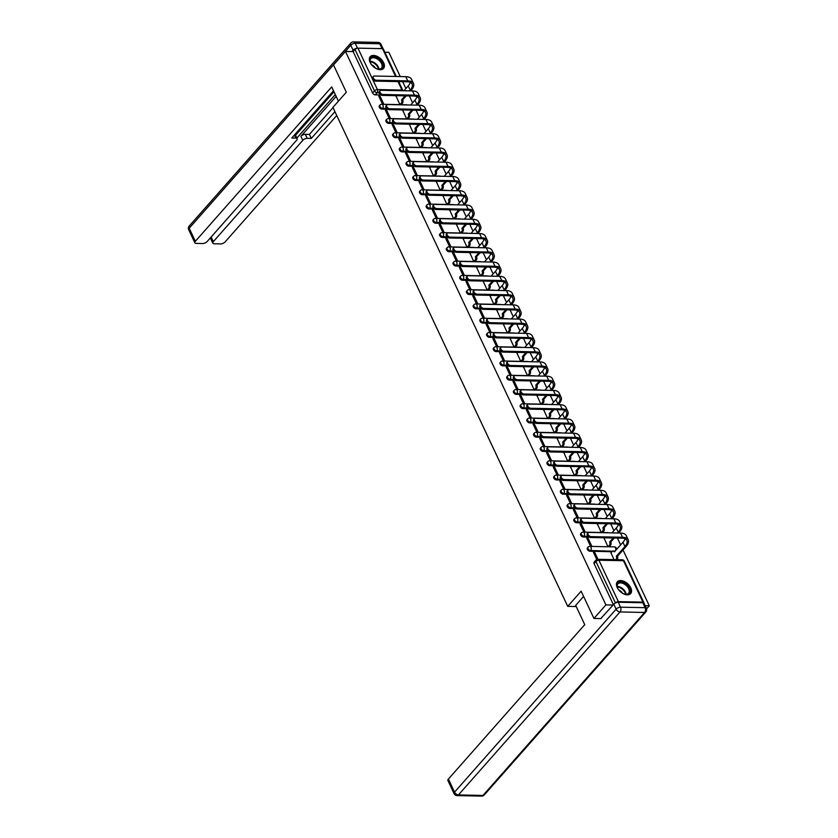 <?xml version="1.0" encoding="UTF-8"?>
<svg xmlns="http://www.w3.org/2000/svg" width="838" height="838" viewBox="0 0 838 838"><rect width="100%" height="100%" fill="white"/><g stroke="black" fill="none" stroke-linecap="round" stroke-linejoin="round"><path stroke-width="1.26" d="M587.407 547.905A2.284 1.383 41.4 0 0 587.386 549.382A2.284 1.383 41.4 0 0 589.983 551.247L590.643 550.503A2.284 1.383 -138.6 0 1 588.046 548.639A2.284 1.383 -138.6 0 1 588.077 547.162L587.407 547.905M580.703 533.649A2.284 1.383 41.4 0 0 580.671 535.126A2.284 1.383 41.4 0 0 583.269 536.99L583.929 536.236A2.284 1.383 -138.6 0 1 581.331 534.372A2.284 1.383 -138.6 0 1 581.363 532.905L580.703 533.649M573.988 519.382A2.284 1.383 41.4 0 0 573.957 520.859A2.284 1.383 41.4 0 0 576.554 522.723L577.214 521.98A2.284 1.383 -138.6 0 1 574.627 520.115A2.284 1.383 -138.6 0 1 574.648 518.638L573.988 519.382M567.274 505.125A2.284 1.383 41.4 0 0 567.253 506.602A2.284 1.383 41.4 0 0 569.85 508.457L570.51 507.713A2.284 1.383 -138.6 0 1 567.913 505.848A2.284 1.383 -138.6 0 1 567.934 504.371L567.274 505.125M560.57 490.859A2.284 1.383 41.4 0 0 560.538 492.335A2.284 1.383 41.4 0 0 563.136 494.2L563.796 493.446A2.284 1.383 -138.6 0 1 561.198 491.592A2.284 1.383 -138.6 0 1 561.23 490.115L560.57 490.859M553.855 476.602A2.284 1.383 41.4 0 0 553.824 478.069A2.284 1.383 41.4 0 0 556.422 479.933L557.081 479.189A2.284 1.383 -138.6 0 1 554.484 477.325A2.284 1.383 -138.6 0 1 554.515 475.848L553.855 476.602M547.141 462.335A2.284 1.383 41.4 0 0 547.12 463.812A2.284 1.383 41.4 0 0 549.718 465.677L550.377 464.922A2.284 1.383 -138.6 0 1 547.78 463.068A2.284 1.383 -138.6 0 1 547.801 461.591L547.141 462.335M540.437 448.079A2.284 1.383 41.4 0 0 540.405 449.545A2.284 1.383 41.4 0 0 543.003 451.41L543.663 450.666A2.284 1.383 -138.6 0 1 541.065 448.801A2.284 1.383 -138.6 0 1 541.097 447.324L540.437 448.079M533.722 433.812A2.284 1.383 41.4 0 0 533.691 435.289A2.284 1.383 41.4 0 0 536.289 437.153L536.949 436.399A2.284 1.383 -138.6 0 1 534.351 434.534A2.284 1.383 -138.6 0 1 534.382 433.068L533.722 433.812M527.008 419.555A2.284 1.383 41.4 0 0 526.987 421.022A2.284 1.383 41.4 0 0 529.574 422.886L530.245 422.143A2.284 1.383 -138.6 0 1 527.647 420.278A2.284 1.383 -138.6 0 1 527.668 418.801L527.008 419.555M520.304 405.288A2.284 1.383 41.4 0 0 520.272 406.765A2.284 1.383 41.4 0 0 522.87 408.63L523.53 407.876A2.284 1.383 -138.6 0 1 520.932 406.011A2.284 1.383 -138.6 0 1 520.964 404.545L520.304 405.288M513.589 391.032A2.284 1.383 41.4 0 0 513.558 392.498A2.284 1.383 41.4 0 0 516.156 394.363L516.816 393.619A2.284 1.383 -138.6 0 1 514.218 391.755A2.284 1.383 -138.6 0 1 514.249 390.278L513.589 391.032M506.875 376.765A2.284 1.383 41.4 0 0 506.854 378.242A2.284 1.383 41.4 0 0 509.441 380.106L510.101 379.352A2.284 1.383 -138.6 0 1 507.514 377.488A2.284 1.383 -138.6 0 1 507.535 376.021L506.875 376.765M500.16 362.508A2.284 1.383 41.4 0 0 500.139 363.975A2.284 1.383 41.4 0 0 502.737 365.839L503.397 365.096A2.284 1.383 -138.6 0 1 500.799 363.231A2.284 1.383 -138.6 0 1 500.831 361.754L500.16 362.508M493.456 348.241A2.284 1.383 41.4 0 0 493.425 349.718A2.284 1.383 41.4 0 0 496.023 351.583L496.683 350.829A2.284 1.383 -138.6 0 1 494.085 348.964A2.284 1.383 -138.6 0 1 494.116 347.498L493.456 348.241M486.742 333.974A2.284 1.383 41.4 0 0 486.721 335.451A2.284 1.383 41.4 0 0 489.308 337.316L489.968 336.572A2.284 1.383 -138.6 0 1 487.381 334.708A2.284 1.383 -138.6 0 1 487.402 333.231L486.742 333.974M480.027 319.718A2.284 1.383 41.4 0 0 480.006 321.195A2.284 1.383 41.4 0 0 482.604 323.059L483.264 322.305A2.284 1.383 -138.6 0 1 480.666 320.441A2.284 1.383 -138.6 0 1 480.687 318.964L480.027 319.718M473.323 305.451A2.284 1.383 41.4 0 0 473.292 306.928A2.284 1.383 41.4 0 0 475.89 308.793L476.55 308.049A2.284 1.383 -138.6 0 1 473.952 306.184A2.284 1.383 -138.6 0 1 473.983 304.707L473.323 305.451M466.609 291.195A2.284 1.383 41.4 0 0 466.577 292.671A2.284 1.383 41.4 0 0 469.175 294.526L469.835 293.782A2.284 1.383 -138.6 0 1 467.248 291.917A2.284 1.383 -138.6 0 1 467.269 290.44L466.609 291.195M459.894 276.928A2.284 1.383 41.4 0 0 459.873 278.405A2.284 1.383 41.4 0 0 462.471 280.269L463.131 279.515A2.284 1.383 -138.6 0 1 460.533 277.661A2.284 1.383 -138.6 0 1 460.554 276.184L459.894 276.928M453.19 262.671A2.284 1.383 41.4 0 0 453.159 264.138A2.284 1.383 41.4 0 0 455.757 266.002L456.417 265.258A2.284 1.383 -138.6 0 1 453.819 263.394A2.284 1.383 -138.6 0 1 453.85 261.917L453.19 262.671M446.476 248.404A2.284 1.383 41.4 0 0 446.445 249.881A2.284 1.383 41.4 0 0 449.042 251.746L449.702 250.991A2.284 1.383 -138.6 0 1 447.104 249.127A2.284 1.383 -138.6 0 1 447.136 247.66L446.476 248.404M439.761 234.148A2.284 1.383 41.4 0 0 439.741 235.614A2.284 1.383 41.4 0 0 442.338 237.479L442.998 236.735A2.284 1.383 -138.6 0 1 440.4 234.87A2.284 1.383 -138.6 0 1 440.421 233.393L439.761 234.148M433.057 219.881A2.284 1.383 41.4 0 0 433.026 221.358A2.284 1.383 41.4 0 0 435.624 223.222L436.284 222.468A2.284 1.383 -138.6 0 1 433.686 220.604A2.284 1.383 -138.6 0 1 433.717 219.137L433.057 219.881M426.343 205.624A2.284 1.383 41.4 0 0 426.312 207.091A2.284 1.383 41.4 0 0 428.909 208.955L429.569 208.212A2.284 1.383 -138.6 0 1 426.971 206.347A2.284 1.383 -138.6 0 1 427.003 204.87L426.343 205.624M419.629 191.357A2.284 1.383 41.4 0 0 419.608 192.834A2.284 1.383 41.4 0 0 422.195 194.699L422.865 193.945A2.284 1.383 -138.6 0 1 420.267 192.08A2.284 1.383 -138.6 0 1 420.288 190.614L419.629 191.357M412.925 177.101A2.284 1.383 41.4 0 0 412.893 178.567A2.284 1.383 41.4 0 0 415.491 180.432L416.151 179.688A2.284 1.383 -138.6 0 1 413.553 177.824A2.284 1.383 -138.6 0 1 413.584 176.347L412.925 177.101M406.21 162.834A2.284 1.383 41.4 0 0 406.179 164.311A2.284 1.383 41.4 0 0 408.776 166.175L409.436 165.421A2.284 1.383 -138.6 0 1 406.839 163.557A2.284 1.383 -138.6 0 1 406.87 162.09L406.21 162.834M399.496 148.567A2.284 1.383 41.4 0 0 399.475 150.044A2.284 1.383 41.4 0 0 402.062 151.908L402.722 151.165A2.284 1.383 -138.6 0 1 400.135 149.3A2.284 1.383 -138.6 0 1 400.155 147.823L399.496 148.567M392.781 134.31A2.284 1.383 41.4 0 0 392.76 135.787A2.284 1.383 41.4 0 0 395.358 137.652L396.018 136.898A2.284 1.383 -138.6 0 1 393.42 135.033A2.284 1.383 -138.6 0 1 393.451 133.567L392.781 134.31M386.077 120.044A2.284 1.383 41.4 0 0 386.046 121.52A2.284 1.383 41.4 0 0 388.643 123.385L389.303 122.641A2.284 1.383 -138.6 0 1 386.706 120.777A2.284 1.383 -138.6 0 1 386.737 119.3L386.077 120.044M379.363 105.787A2.284 1.383 41.4 0 0 379.331 107.264A2.284 1.383 41.4 0 0 381.929 109.118L382.589 108.374A2.284 1.383 -138.6 0 1 380.002 106.51A2.284 1.383 -138.6 0 1 380.023 105.033L379.363 105.787M383.647 62.703A8.893 5.374 41.4 0 0 376.995 56.293A8.893 5.374 41.4 0 0 370.218 56.68A8.893 5.374 41.4 0 0 370.113 62.431A8.893 5.374 41.4 0 0 376.765 68.842A8.893 5.374 41.4 0 0 383.542 68.454A8.893 5.374 41.4 0 0 383.647 62.703M630.763 587.847A8.893 5.374 41.4 0 0 624.111 581.425A8.893 5.374 41.4 0 0 617.334 581.823A8.893 5.374 41.4 0 0 617.229 587.564A8.893 5.374 41.4 0 0 623.881 593.985A8.893 5.374 41.4 0 0 630.658 593.587A8.893 5.374 41.4 0 0 630.763 587.847M646.59 608.838L649.293 605.78L623.032 549.979M620.654 544.92L617.417 538.059M613.94 530.664L610.713 523.792M607.225 516.397L603.999 509.535M600.521 502.14L597.285 495.268M593.807 487.873L590.57 481.012M587.092 473.617L583.866 466.745M580.388 459.35L577.152 452.489M573.674 445.093L570.437 438.222M566.959 430.826L563.733 423.955M560.255 416.57L557.019 409.698M553.541 402.303L550.304 395.431M546.826 388.036L543.6 381.175M540.112 373.779L536.886 366.908M533.408 359.512L530.171 352.651M526.693 345.256L523.467 338.384M519.979 330.989L516.753 324.128M513.275 316.733L510.038 309.861M506.561 302.466L503.324 295.605M499.846 288.209L496.62 281.338M493.142 273.942L489.905 267.081M486.428 259.686L483.191 252.814M479.713 245.419L476.487 238.558M473.009 231.162L469.772 224.291M466.295 216.895L463.058 210.024M459.58 202.639L456.354 195.767M452.866 188.372L449.639 181.5M446.162 174.105L442.925 167.244M439.447 159.849L436.221 152.977M432.733 145.582L429.506 138.72M426.029 131.325L422.792 124.453M419.314 117.058L416.088 110.197M412.6 102.802L409.373 95.93M405.896 88.535L402.659 81.674M400.25 76.551L388.842 52.302L384.851 52.228M593.953 618.444L605.905 604.91L345.455 51.432L333.503 64.966L346.324 92.211L332.927 107.379L567.735 606.366L581.132 591.199L593.953 618.444L601.129 618.591M643.794 603.014A2.284 1.058 154.8 0 0 643.804 602.512A2.284 1.058 154.8 0 0 642.935 602.124L618.381 601.632A2.284 1.058 154.8 0 0 615.448 602.951L595.954 561.533A2.284 1.383 -138.6 0 1 595.986 560.067L594.121 562.172A2.284 1.383 -138.6 0 0 594.1 563.649L595.954 561.533A2.284 1.058 154.8 0 1 598.898 560.213L618.381 601.632M613.081 605.046L605.905 604.91M649.293 605.78L645.176 605.696M380.944 94.977L375.225 94.862L377.079 92.756A2.284 1.383 -138.6 0 1 374.492 90.892L354.998 49.473A2.284 1.058 -25.2 0 1 357.931 48.154L382.495 48.646A2.284 1.058 -25.2 0 1 383.354 49.033L396.269 76.478M354.998 49.473L353.133 51.579L345.455 51.432M402.942 110.721L406.639 118.902M390.592 118.577L386.747 110.396L385.899 111.349M386.747 110.396L385.438 110.375L389.293 118.546M409.656 124.988L413.354 133.158M397.296 132.833L393.451 124.663L392.613 125.616M393.451 124.663L392.153 124.632L395.997 132.813M416.36 139.255L420.068 147.425M404.01 147.1L400.166 138.919L399.328 139.873M400.166 138.919L398.867 138.899L402.711 147.069M423.075 153.511L426.772 161.682M410.725 161.357L406.88 153.186L406.032 154.14M406.88 153.186L405.571 153.155L409.426 161.336M429.789 167.778L433.487 175.949M417.439 175.624L413.584 167.443L412.746 168.396M413.584 167.443L412.286 167.422L416.13 175.592M436.504 182.035L440.201 190.205M424.143 189.88L420.299 181.71L419.461 182.663M420.299 181.71L419 181.678L422.844 189.859M443.208 196.302L446.905 204.472M430.858 204.147L427.013 195.966L426.165 196.92M427.013 195.966L425.704 195.945L429.559 204.116M449.922 210.558L453.62 218.728M437.572 218.404L433.717 210.233L432.879 211.186M433.717 210.233L432.418 210.202L436.263 218.383M456.637 224.825L460.334 232.995M444.276 232.671L440.432 224.49L439.594 225.443M440.432 224.49L439.133 224.469L442.977 232.639M463.341 239.081L467.038 247.252M450.991 246.927L447.146 238.757L446.298 239.71M447.146 238.757L445.847 238.725L449.692 246.906M470.055 253.348L473.753 261.519M457.705 261.194L453.85 253.024L453.012 253.966M453.85 253.024L452.551 252.992L456.396 261.163M476.77 267.605L480.467 275.775M464.409 275.451L460.565 267.28L459.727 268.233M460.565 267.28L459.266 267.259L463.11 275.43M483.474 281.872L487.182 290.042M471.124 289.718L467.279 281.547L466.441 282.49M467.279 281.547L465.98 281.516L469.825 289.686M490.188 296.128L493.886 304.309M477.838 303.974L473.994 295.804L473.145 296.757M473.994 295.804L472.684 295.783L476.539 303.953M496.903 310.395L500.6 318.566M484.542 318.241L480.698 310.07L479.86 311.024M480.698 310.07L479.399 310.039L483.243 318.22M503.607 324.652L507.315 332.833M491.257 332.508L487.412 324.327L486.574 325.28M487.412 324.327L486.113 324.306L489.958 332.476M510.321 338.919L514.019 347.089M497.971 346.764L494.127 338.594L493.278 339.547M494.127 338.594L492.817 338.562L496.672 346.743M517.036 353.186L520.733 361.356M504.686 361.031L500.831 352.85L499.993 353.804M500.831 352.85L499.532 352.829L503.376 361M523.75 367.442L527.448 375.613M511.39 375.288L507.545 367.117L506.707 368.071M507.545 367.117L506.246 367.086L510.091 375.267M530.454 381.709L534.152 389.88M518.104 389.555L514.26 381.374L513.411 382.327M514.26 381.374L512.95 381.353L516.805 389.523M537.168 395.965L540.866 404.136M524.818 403.811L520.964 395.641L520.126 396.594M520.964 395.641L519.665 395.609L523.509 403.79M543.883 410.232L547.581 418.403M531.522 418.078L527.678 409.897L526.84 410.85M527.678 409.897L526.379 409.876L530.224 418.047M550.587 424.489L554.285 432.659M538.237 432.335L534.393 424.164L533.544 425.117M534.393 424.164L533.094 424.133L536.938 432.314M557.301 438.756L560.999 446.926M544.951 446.602L541.097 438.421L540.259 439.374M541.097 438.421L539.798 438.4L543.642 446.57M564.016 453.012L567.714 461.183M551.655 460.858L547.811 452.688L546.973 453.641M547.811 452.688L546.512 452.656L550.356 460.837M570.72 467.279L574.418 475.45M558.37 475.125L554.526 466.955L553.688 467.897M554.526 466.955L553.227 466.923L557.071 475.094M577.434 481.536L581.132 489.706M565.084 489.382L561.24 481.211L560.392 482.164M561.24 481.211L559.931 481.19L563.775 489.361M584.149 495.803L587.847 503.973M571.788 503.648L567.944 495.478L567.106 496.431M567.944 495.478L566.645 495.447L570.489 503.617M590.853 510.059L594.561 518.24M578.503 517.915L574.659 509.734L573.821 510.688M574.659 509.734L573.36 509.714L577.204 517.884M597.567 524.326L601.265 532.497M585.217 532.172L581.373 524.001L580.525 524.955M581.373 524.001L580.064 523.97L583.918 532.151M604.282 538.593L607.979 546.764M591.921 546.439L588.077 538.258L587.239 539.211M588.077 538.258L586.778 538.237L590.622 546.407M610.986 552.85L614.034 559.627M597.976 559.302L594.791 552.525L593.953 553.478M594.791 552.525L593.493 552.493L596.782 559.48M612.012 551.697L589.983 551.247M588.999 537.106L583.269 536.99M582.284 522.839L576.554 522.723M575.57 508.582L569.85 508.457M568.855 494.315L563.136 494.2M562.151 480.048L556.422 479.933M555.437 465.792L549.718 465.677M548.722 451.525L543.003 451.41M542.018 437.268L536.289 437.153M535.304 423.001L529.574 422.886M528.589 408.745L522.87 408.63M521.885 394.478L516.156 394.363M515.171 380.222L509.441 380.106M508.457 365.955L502.737 365.839M501.753 351.698L496.023 351.583M495.038 337.431L489.308 337.316M488.324 323.175L482.604 323.059M481.609 308.908L475.89 308.793M474.905 294.641L469.175 294.526M468.191 280.384L462.471 280.269M461.476 266.117L455.757 266.002M454.772 251.861L449.042 251.746M448.058 237.594L442.338 237.479M441.343 223.337L435.624 223.222M434.639 209.071L428.909 208.955M427.925 194.814L422.195 194.699M421.21 180.547L415.491 180.432M414.506 166.291L408.776 166.175M407.792 152.024L402.062 151.908M401.077 137.767L395.358 137.652M394.363 123.5L388.643 123.385M387.659 109.244L381.929 109.118M576.219 606.534L567.735 606.366M396.227 96.464L399.936 104.635M383.877 104.31L380.033 96.14L379.195 97.093M380.033 96.14L378.734 96.108L382.578 104.279M613.406 604.68L594.1 563.649M353.133 51.579L372.627 92.997A2.284 1.383 41.4 0 0 375.225 94.862M410.651 90.892L411.311 90.148A15.157 7.008 154.8 0 0 413.48 83.465L411.5 79.264A15.157 7.008 154.8 0 0 405.781 76.667L374.366 76.028A2.619 1.582 41.4 0 0 373.392 76.394A2.619 1.582 41.4 0 0 373.758 78.741A2.619 1.582 41.4 0 0 376.346 80.239L375.56 81.118A2.619 1.582 -138.6 0 1 372.973 79.62A2.619 1.582 -138.6 0 1 372.606 77.285L373.392 76.394M400.03 104.635L401.287 103.221A2.284 1.477 -88.8 0 0 401.622 100.026L402.69 99.911L406.262 95.867M375.56 81.118L406.975 81.757A13.68 6.327 -25.2 0 1 412.139 84.093A13.68 6.327 -25.2 0 1 410.18 90.127L409.531 90.871M405.131 95.846L401.559 99.89M410.285 82.396A13.68 6.327 -25.2 0 1 408.2 85.926L403.937 90.755M396.919 95.679L396.133 96.569M402.69 99.911L402.753 100.047A2.284 1.477 91.2 0 1 402.408 103.242L401.287 103.221M401.161 104.656L402.408 103.242M413.48 83.465A15.157 7.008 154.8 0 0 407.75 80.877L376.346 80.239M338.416 101.168L331.701 86.911L195.348 241.302A3.415 1.582 154.8 0 0 194.866 242.811A3.415 1.582 154.8 0 0 196.155 243.397L202.744 243.533A3.415 1.582 154.8 0 0 207.154 241.543L296.652 140.197A3.415 1.582 154.8 0 0 297.144 138.689A3.415 1.582 154.8 0 0 295.845 138.102L294.41 135.044M333.514 90.755L291.771 138.019L295.845 138.102M211.134 237.039L213.313 241.669A3.415 1.582 154.8 0 0 212.821 243.177A3.415 1.582 154.8 0 0 214.119 243.764L220.708 243.9A3.415 1.582 154.8 0 0 225.118 241.91L336.75 115.497M307.221 138.333A3.415 1.582 154.8 0 0 302.811 140.323L300.915 136.301A3.415 1.582 -25.2 0 1 305.325 134.31L307.221 138.333L311.296 138.417L334.938 111.643M213.313 241.669L302.811 140.323M357.271 48.216A3.415 1.582 154.8 0 0 353.102 50.207L351.908 51.558M333.985 91.761L295.542 135.285M300.915 136.301L336.164 96.391M296.861 138.092L335.305 94.558M305.325 134.31L309.4 134.394L333.042 107.62M309.4 134.394L311.296 138.417M294.997 134.373A3.415 1.582 -25.2 0 1 295.248 134.667L297.144 138.689M583.583 596.415L575.675 605.371L584.746 624.656L448.403 779.057L454.552 792.13L616.129 609.163L613.804 604.229L600.762 618.58M642.767 602.742L618.214 602.239L620.539 607.183L645.092 607.676L642.767 602.742A3.415 1.582 -25.2 0 1 644.055 603.329L646.381 608.262A3.415 1.582 154.8 0 0 645.092 607.676A3.415 2.221 -88.8 0 1 644.579 612.463L620.026 611.96L458.449 794.927L483.002 795.43L644.579 612.463A3.415 2.064 41.4 0 0 645.847 611.981A3.415 3.415 0 0 0 646.381 608.262M481.641 796.1A3.415 3.415 0 0 0 484.27 794.948A3.415 2.064 41.4 0 1 483.002 795.43A3.415 2.221 91.2 0 1 481.641 796.1L457.087 795.608A3.415 2.221 -88.8 0 0 458.449 794.927A3.415 2.064 41.4 0 1 454.552 792.13A3.415 1.582 154.8 0 0 454.06 793.638L447.911 780.566A3.415 1.582 -25.2 0 1 448.403 779.057M613.804 604.229A3.415 1.582 -25.2 0 1 618.214 602.239M372.868 66.181A7.689 4.651 -138.6 0 1 370.312 62.452A7.689 4.651 -138.6 0 1 373.497 56.942A7.689 4.651 -138.6 0 1 382.254 63.227A7.689 4.651 -138.6 0 1 379.3 69.282A7.689 4.651 -138.6 0 1 377.812 69.072A7.689 4.651 -138.6 0 1 373.79 66.998M377.603 69.02A7.123 4.305 41.4 0 0 378.786 69.166A7.123 4.305 41.4 0 0 381.437 68.171A7.123 4.305 41.4 0 0 380.442 61.813A7.123 4.305 41.4 0 0 373.413 57.738A7.123 4.305 41.4 0 0 370.763 58.733A7.123 4.305 41.4 0 0 370.396 62.651M375.351 68.056A5.07 3.069 41.4 0 0 371.622 64.767M383.092 68.873A8.83 5.342 41.4 0 0 381.73 61.017A8.83 5.342 41.4 0 0 373.067 56.031A8.83 5.342 41.4 0 0 369.851 57.183M619.984 591.314A7.689 4.651 -138.6 0 1 617.417 587.585A7.689 4.651 -138.6 0 1 620.612 582.075A7.689 4.651 -138.6 0 1 629.369 588.37A7.689 4.651 -138.6 0 1 626.415 594.425A7.689 4.651 -138.6 0 1 624.918 594.215A7.689 4.651 -138.6 0 1 620.906 592.131M624.708 594.152A7.123 4.305 41.4 0 0 625.902 594.299A7.123 4.305 41.4 0 0 628.552 593.304A7.123 4.305 41.4 0 0 627.557 586.956A7.123 4.305 41.4 0 0 620.518 582.871A7.123 4.305 41.4 0 0 617.868 583.877A7.123 4.305 41.4 0 0 617.501 587.784M622.456 593.199A5.07 3.069 41.4 0 0 618.737 589.9M630.207 594.016A8.83 5.342 41.4 0 0 628.846 586.15A8.83 5.342 41.4 0 0 620.183 581.163A8.83 5.342 41.4 0 0 616.967 582.326M417.366 105.159L418.015 104.415A15.157 7.008 154.8 0 0 420.194 97.732L418.214 93.521A15.157 7.008 154.8 0 0 412.485 90.933L381.081 90.295A2.619 1.582 41.4 0 0 380.106 90.661A2.619 1.582 41.4 0 0 380.462 92.997A2.619 1.582 41.4 0 0 383.06 94.495L382.275 95.385A2.619 1.582 -138.6 0 1 379.687 93.887A2.619 1.582 -138.6 0 1 379.321 91.541L380.106 90.661M406.744 118.902L407.991 117.477A2.284 1.477 -88.8 0 0 408.336 114.293L409.394 114.178L412.966 110.134M382.275 95.385L413.689 96.024A13.68 6.327 -25.2 0 1 418.853 98.36A13.68 6.327 -25.2 0 1 416.895 104.394L416.235 105.127M411.846 110.113L408.274 114.157M416.999 96.663A13.68 6.327 -25.2 0 1 414.915 100.183L410.641 105.022M403.633 109.946L402.848 110.836M409.394 114.178L409.468 114.314A2.284 1.477 91.2 0 1 409.122 117.498L407.991 117.477M407.865 118.923L409.122 117.498M420.194 97.732A15.157 7.008 154.8 0 0 414.464 95.134L383.06 94.495M424.08 119.415L424.73 118.682A15.157 7.008 154.8 0 0 426.898 111.988L424.929 107.788A15.157 7.008 154.8 0 0 419.199 105.19L387.785 104.551A2.619 1.582 41.4 0 0 386.81 104.928A2.619 1.582 41.4 0 0 387.177 107.264A2.619 1.582 41.4 0 0 389.764 108.762L388.989 109.642A2.619 1.582 -138.6 0 1 386.402 108.144A2.619 1.582 -138.6 0 1 386.035 105.808L386.81 104.928M413.448 133.158L414.705 131.744A2.284 1.477 -88.8 0 0 415.051 128.549L416.109 128.434L419.681 124.391M388.989 109.642L420.393 110.281A13.68 6.327 -25.2 0 1 425.568 112.617A13.68 6.327 -25.2 0 1 423.599 118.65L422.949 119.394M418.55 124.37L414.978 128.413M423.703 110.92A13.68 6.327 -25.2 0 1 421.619 114.45L417.355 119.279M410.348 124.202L409.562 125.092M416.109 128.434L416.172 128.57A2.284 1.477 91.2 0 1 415.837 131.765L414.705 131.744M414.58 133.179L415.837 131.765M426.898 111.988A15.157 7.008 154.8 0 0 421.179 109.401L389.764 108.762M430.784 133.682L431.444 132.938A15.157 7.008 154.8 0 0 433.613 126.255L431.633 122.044A15.157 7.008 154.8 0 0 425.914 119.457L394.499 118.818A2.619 1.582 41.4 0 0 393.525 119.185A2.619 1.582 41.4 0 0 393.891 121.52A2.619 1.582 41.4 0 0 396.479 123.018L395.693 123.909A2.619 1.582 -138.6 0 1 393.106 122.411A2.619 1.582 -138.6 0 1 392.739 120.075L393.525 119.185M420.163 147.425L421.42 146.001A2.284 1.477 -88.8 0 0 421.755 142.816L422.823 142.701L426.395 138.658M395.693 123.909L427.108 124.548A13.68 6.327 -25.2 0 1 432.272 126.884A13.68 6.327 -25.2 0 1 430.313 132.917L429.664 133.651M425.264 138.637L421.692 142.68M430.418 125.187A13.68 6.327 -25.2 0 1 428.333 128.706L424.07 133.546M417.062 138.469L416.266 139.359M422.823 142.701L422.886 142.837A2.284 1.477 91.2 0 1 422.541 146.022L421.42 146.001M421.294 147.446L422.541 146.022M433.613 126.255A15.157 7.008 154.8 0 0 427.893 123.657L396.479 123.018M437.499 147.938L438.148 147.205A15.157 7.008 154.8 0 0 440.327 140.512L438.347 136.311A15.157 7.008 154.8 0 0 432.618 133.713L401.213 133.085A2.619 1.582 41.4 0 0 400.239 133.452A2.619 1.582 41.4 0 0 400.606 135.787A2.619 1.582 41.4 0 0 403.193 137.285L402.408 138.165A2.619 1.582 -138.6 0 1 399.82 136.667A2.619 1.582 -138.6 0 1 399.454 134.331L400.239 133.452M426.877 161.682L428.124 160.268A2.284 1.477 -88.8 0 0 428.469 157.073L429.527 156.957L433.099 152.914M402.408 138.165L433.822 138.804A13.68 6.327 -25.2 0 1 438.986 141.14A13.68 6.327 -25.2 0 1 437.027 147.174L436.368 147.917M431.979 152.893L428.407 156.936M437.132 139.454A13.68 6.327 -25.2 0 1 435.048 142.973L430.774 147.802M423.766 152.726L422.981 153.616M429.527 156.957L429.601 157.094A2.284 1.477 91.2 0 1 429.255 160.288L428.124 160.268M427.998 161.713L429.255 160.288M440.327 140.512A15.157 7.008 154.8 0 0 434.597 137.924L403.193 137.285M444.213 162.205L444.863 161.462A15.157 7.008 154.8 0 0 447.042 154.779L445.062 150.568A15.157 7.008 154.8 0 0 439.332 147.98L407.917 147.341A2.619 1.582 41.4 0 0 406.943 147.708A2.619 1.582 41.4 0 0 407.31 150.044A2.619 1.582 41.4 0 0 409.897 151.552L409.122 152.432A2.619 1.582 -138.6 0 1 406.535 150.934A2.619 1.582 -138.6 0 1 406.168 148.598L406.943 147.708M433.581 175.949L434.838 174.524A2.284 1.477 -88.8 0 0 435.184 171.34L436.242 171.224L439.814 167.181M409.122 152.432L440.526 153.071A13.68 6.327 -25.2 0 1 445.701 155.407A13.68 6.327 -25.2 0 1 443.731 161.441L443.082 162.184M438.683 167.16L435.111 171.203M443.847 153.71A13.68 6.327 -25.2 0 1 441.752 157.23L437.488 162.069M430.481 166.992L429.695 167.883M436.242 171.224L436.305 171.361A2.284 1.477 91.2 0 1 435.97 174.545L434.838 174.524M434.713 175.97L435.97 174.545M447.042 154.779A15.157 7.008 154.8 0 0 441.312 152.181L409.897 151.552M450.917 176.462L451.577 175.729A15.157 7.008 154.8 0 0 453.746 169.035L451.766 164.835A15.157 7.008 154.8 0 0 446.046 162.237L414.632 161.608A2.619 1.582 41.4 0 0 413.658 161.975A2.619 1.582 41.4 0 0 414.024 164.311A2.619 1.582 41.4 0 0 416.612 165.809L415.826 166.689A2.619 1.582 -138.6 0 1 413.239 165.191A2.619 1.582 -138.6 0 1 412.872 162.855L413.658 161.975M440.296 190.205L441.553 188.791A2.284 1.477 -88.8 0 0 441.888 185.596L442.956 185.481L446.528 181.437M415.826 166.689L447.241 167.328A13.68 6.327 -25.2 0 1 452.405 169.664A13.68 6.327 -25.2 0 1 450.446 175.697L449.797 176.441M445.397 181.417L441.825 185.46M450.551 167.977A13.68 6.327 -25.2 0 1 448.466 171.497L444.203 176.326M437.195 181.249L436.399 182.139M442.956 185.481L443.019 185.627A2.284 1.477 91.2 0 1 442.674 188.812L441.553 188.791M441.427 190.236L442.674 188.812M453.746 169.035A15.157 7.008 154.8 0 0 448.026 166.448L416.612 165.809M457.632 190.729L458.281 189.985A15.157 7.008 154.8 0 0 460.46 183.302L458.48 179.091A15.157 7.008 154.8 0 0 452.75 176.504L421.346 175.865A2.619 1.582 41.4 0 0 420.372 176.231A2.619 1.582 41.4 0 0 420.739 178.567A2.619 1.582 41.4 0 0 423.326 180.076L422.541 180.956A2.619 1.582 -138.6 0 1 419.953 179.458A2.619 1.582 -138.6 0 1 419.587 177.122L420.372 176.231M447.01 204.472L448.257 203.047A2.284 1.477 -88.8 0 0 448.602 199.863L449.671 199.748L453.232 195.704M422.541 180.956L453.955 181.595A13.68 6.327 -25.2 0 1 459.119 183.931A13.68 6.327 -25.2 0 1 457.16 189.964L456.501 190.708M452.111 195.683L448.54 199.727M457.265 182.234A13.68 6.327 -25.2 0 1 455.181 185.764L450.907 190.593M443.899 195.516L443.113 196.406M449.671 199.748L449.734 199.884A2.284 1.477 91.2 0 1 449.388 203.079L448.257 203.047M448.131 204.493L449.388 203.079M460.46 183.302A15.157 7.008 154.8 0 0 454.73 180.704L423.326 180.076M464.346 204.985L464.996 204.252A15.157 7.008 154.8 0 0 467.175 197.559L465.195 193.358A15.157 7.008 154.8 0 0 459.465 190.76L428.05 190.132A2.619 1.582 41.4 0 0 427.076 190.498A2.619 1.582 41.4 0 0 427.443 192.834A2.619 1.582 41.4 0 0 430.03 194.332L429.255 195.223A2.619 1.582 -138.6 0 1 426.668 193.714A2.619 1.582 -138.6 0 1 426.301 191.378L427.076 190.498M453.714 218.728L454.971 217.314A2.284 1.477 -88.8 0 0 455.317 214.119L456.375 214.015L459.947 209.961M429.255 195.223L460.659 195.851A13.68 6.327 -25.2 0 1 465.834 198.197A13.68 6.327 -25.2 0 1 463.864 204.231L463.215 204.964M458.815 209.94L455.254 213.983M463.98 196.501A13.68 6.327 -25.2 0 1 461.885 200.02L457.621 204.849M450.614 209.772L449.828 210.673M456.375 214.015L456.438 214.151A2.284 1.477 91.2 0 1 456.102 217.335L454.971 217.314M454.845 218.76L456.102 217.335M467.175 197.559A15.157 7.008 154.8 0 0 461.445 194.971L430.03 194.332M471.05 219.252L471.71 218.509A15.157 7.008 154.8 0 0 473.879 211.825L471.899 207.615A15.157 7.008 154.8 0 0 466.179 205.027L434.765 204.388A2.619 1.582 41.4 0 0 433.791 204.755A2.619 1.582 41.4 0 0 434.157 207.091A2.619 1.582 41.4 0 0 436.745 208.599L435.97 209.479A2.619 1.582 -138.6 0 1 433.372 207.981A2.619 1.582 -138.6 0 1 433.005 205.645L433.791 204.755M460.429 232.995L461.686 231.571A2.284 1.477 -88.8 0 0 462.021 228.386L463.089 228.271L466.661 224.228M435.97 209.479L467.374 210.118A13.68 6.327 -25.2 0 1 472.538 212.454A13.68 6.327 -25.2 0 1 470.579 218.488L469.929 219.231M465.53 224.207L461.958 228.25M470.684 210.757A13.68 6.327 -25.2 0 1 468.599 214.287L464.336 219.116M457.328 224.039L456.542 224.93M463.089 228.271L463.152 228.407A2.284 1.477 91.2 0 1 462.817 231.602L461.686 231.571M461.56 233.016L462.817 231.602M473.879 211.825A15.157 7.008 154.8 0 0 468.159 209.228L436.745 208.599M477.765 233.509L478.414 232.775A15.157 7.008 154.8 0 0 480.593 226.082L478.613 221.881A15.157 7.008 154.8 0 0 472.883 219.284L441.479 218.655A2.619 1.582 41.4 0 0 440.505 219.022A2.619 1.582 41.4 0 0 440.872 221.358A2.619 1.582 41.4 0 0 443.459 222.856L442.674 223.746A2.619 1.582 -138.6 0 1 440.086 222.238A2.619 1.582 -138.6 0 1 439.72 219.902L440.505 219.022M467.143 247.262L468.4 245.838A2.284 1.477 -88.8 0 0 468.735 242.653L469.804 242.538L473.376 238.495M442.674 223.746L474.088 224.375A13.68 6.327 -25.2 0 1 479.252 226.721A13.68 6.327 -25.2 0 1 477.293 232.755L476.633 233.488M472.244 238.463L468.672 242.507M477.398 225.024A13.68 6.327 -25.2 0 1 475.314 228.544L471.04 233.373M464.032 238.296L463.246 239.197M469.804 242.538L469.867 242.674A2.284 1.477 91.2 0 1 469.521 245.859L468.4 245.838M468.264 247.283L469.521 245.859M480.593 226.082A15.157 7.008 154.8 0 0 474.863 223.495L443.459 222.856M484.479 247.776L485.129 247.032A15.157 7.008 154.8 0 0 487.307 240.349L485.328 236.138A15.157 7.008 154.8 0 0 479.598 233.551L448.194 232.912A2.619 1.582 41.4 0 0 447.209 233.278A2.619 1.582 41.4 0 0 447.576 235.625A2.619 1.582 41.4 0 0 450.163 237.123L449.388 238.002A2.619 1.582 -138.6 0 1 446.801 236.505A2.619 1.582 -138.6 0 1 446.434 234.169L447.209 233.278M473.847 261.519L475.104 260.094A2.284 1.477 -88.8 0 0 475.45 256.91L476.508 256.795L480.08 252.751M449.388 238.002L480.803 238.641A13.68 6.327 -25.2 0 1 485.967 240.977A13.68 6.327 -25.2 0 1 483.997 247.011L483.348 247.755M478.959 252.73L475.387 256.774M484.113 239.28A13.68 6.327 -25.2 0 1 482.028 242.811L477.754 247.639M470.747 252.563L469.961 253.453M476.508 256.795L476.571 256.931A2.284 1.477 91.2 0 1 476.235 260.126L475.104 260.094M474.978 261.54L476.235 260.126M487.307 240.349A15.157 7.008 154.8 0 0 481.578 237.751L450.163 237.123M491.183 262.032L491.843 261.299A15.157 7.008 154.8 0 0 494.011 254.605L492.032 250.405A15.157 7.008 154.8 0 0 486.312 247.818L454.898 247.179A2.619 1.582 41.4 0 0 453.924 247.545A2.619 1.582 41.4 0 0 454.29 249.881A2.619 1.582 41.4 0 0 456.878 251.379L456.102 252.269A2.619 1.582 -138.6 0 1 453.505 250.772A2.619 1.582 -138.6 0 1 453.149 248.425L453.924 247.545M480.562 275.786L481.819 274.361A2.284 1.477 -88.8 0 0 482.154 271.177L483.222 271.062L486.794 267.018M456.102 252.269L487.507 252.898A13.68 6.327 -25.2 0 1 492.671 255.244A13.68 6.327 -25.2 0 1 490.712 261.278L490.062 262.011M485.663 266.987L482.091 271.03M490.817 253.547A13.68 6.327 -25.2 0 1 488.732 257.067L484.469 261.906M477.461 266.83L476.675 267.72M483.222 271.062L483.285 271.198A2.284 1.477 91.2 0 1 482.95 274.382L481.819 274.361M481.693 275.807L482.95 274.382M494.011 254.605A15.157 7.008 154.8 0 0 488.292 252.018L456.878 251.379M497.898 276.299L498.558 275.555A15.157 7.008 154.8 0 0 500.726 268.872L498.746 264.672A15.157 7.008 154.8 0 0 493.027 262.074L461.612 261.435A2.619 1.582 41.4 0 0 460.638 261.802A2.619 1.582 41.4 0 0 461.005 264.148A2.619 1.582 41.4 0 0 463.592 265.646L462.806 266.526A2.619 1.582 -138.6 0 1 460.219 265.028A2.619 1.582 -138.6 0 1 459.853 262.692L460.638 261.802M487.276 290.042L488.533 288.628A2.284 1.477 -88.8 0 0 488.868 285.433L489.937 285.318L493.509 281.275M462.806 266.526L494.221 267.165A13.68 6.327 -25.2 0 1 499.385 269.501A13.68 6.327 -25.2 0 1 497.426 275.534L496.766 276.278M492.377 281.254L488.805 285.297M497.531 267.804A13.68 6.327 -25.2 0 1 495.447 271.334L491.183 276.163M484.165 281.086L483.379 281.977M489.937 285.318L490 285.454A2.284 1.477 91.2 0 1 489.654 288.649L488.533 288.628M488.397 290.063L489.654 288.649M500.726 268.872A15.157 7.008 154.8 0 0 494.996 266.285L463.592 265.646M504.612 290.566L505.262 289.822A15.157 7.008 154.8 0 0 507.44 283.139L505.461 278.928A15.157 7.008 154.8 0 0 499.731 276.341L468.327 275.702A2.619 1.582 41.4 0 0 467.342 276.069A2.619 1.582 41.4 0 0 467.709 278.405A2.619 1.582 41.4 0 0 470.307 279.902L469.521 280.793A2.619 1.582 -138.6 0 1 466.934 279.295A2.619 1.582 -138.6 0 1 466.567 276.949L467.342 276.069M493.98 304.309L495.237 302.885A2.284 1.477 -88.8 0 0 495.583 299.7L496.641 299.585L500.213 295.542M469.521 280.793L500.935 281.421A13.68 6.327 -25.2 0 1 506.1 283.768A13.68 6.327 -25.2 0 1 504.141 289.801L503.481 290.535M499.092 295.51L495.52 299.564M504.246 282.071A13.68 6.327 -25.2 0 1 502.161 285.59L497.887 290.43M490.879 295.353L490.094 296.243M496.641 299.585L496.714 299.721A2.284 1.477 91.2 0 1 496.368 302.906L495.237 302.885M495.111 304.33L496.368 302.906M507.44 283.139A15.157 7.008 154.8 0 0 501.711 280.541L470.307 279.902M511.327 304.823L511.976 304.079A15.157 7.008 154.8 0 0 514.144 297.396L512.175 293.195A15.157 7.008 154.8 0 0 506.445 290.597L475.031 289.958A2.619 1.582 41.4 0 0 474.057 290.336A2.619 1.582 41.4 0 0 474.423 292.671A2.619 1.582 41.4 0 0 477.011 294.169L476.235 295.049A2.619 1.582 -138.6 0 1 473.648 293.551A2.619 1.582 -138.6 0 1 473.281 291.215L474.057 290.336M500.695 318.566L501.952 317.152A2.284 1.477 -88.8 0 0 502.297 313.957L503.355 313.841L506.927 309.798M476.235 295.049L507.639 295.688A13.68 6.327 -25.2 0 1 512.804 298.024A13.68 6.327 -25.2 0 1 510.845 304.058L510.195 304.802M505.796 309.777L502.224 313.821M510.95 296.327A13.68 6.327 -25.2 0 1 508.865 299.857L504.602 304.686M497.594 309.61L496.808 310.5M503.355 313.841L503.418 313.978A2.284 1.477 91.2 0 1 503.083 317.173L501.952 317.152M501.826 318.587L503.083 317.173M514.144 297.396A15.157 7.008 154.8 0 0 508.425 294.808L477.011 294.169M518.031 319.089L518.691 318.346A15.157 7.008 154.8 0 0 520.859 311.663L518.879 307.452A15.157 7.008 154.8 0 0 513.16 304.864L481.745 304.225A2.619 1.582 41.4 0 0 480.771 304.592A2.619 1.582 41.4 0 0 481.138 306.928A2.619 1.582 41.4 0 0 483.725 308.426L482.939 309.316A2.619 1.582 -138.6 0 1 480.352 307.818A2.619 1.582 -138.6 0 1 479.985 305.472L480.771 304.592M507.409 332.833L508.666 331.408A2.284 1.477 -88.8 0 0 509.001 328.224L510.07 328.108L513.642 324.065M482.939 309.316L514.354 309.955A13.68 6.327 -25.2 0 1 519.518 312.291A13.68 6.327 -25.2 0 1 517.559 318.325L516.91 319.058M512.51 324.044L508.938 328.087M517.664 310.594A13.68 6.327 -25.2 0 1 515.58 314.114L511.316 318.953M504.308 323.877L503.512 324.767M510.07 328.108L510.133 328.245A2.284 1.477 91.2 0 1 509.787 331.429L508.666 331.408M508.54 332.854L509.787 331.429M520.859 311.663A15.157 7.008 154.8 0 0 515.14 309.065L483.725 308.426M524.745 333.346L525.395 332.613A15.157 7.008 154.8 0 0 527.573 325.919L525.594 321.719A15.157 7.008 154.8 0 0 519.864 319.121L488.46 318.482A2.619 1.582 41.4 0 0 487.486 318.859A2.619 1.582 41.4 0 0 487.842 321.195A2.619 1.582 41.4 0 0 490.44 322.693L489.654 323.573A2.619 1.582 -138.6 0 1 487.067 322.075A2.619 1.582 -138.6 0 1 486.7 319.739L487.486 318.859M514.123 347.089L515.37 345.675A2.284 1.477 -88.8 0 0 515.716 342.48L516.774 342.365L520.346 338.322M489.654 323.573L521.068 324.212A13.68 6.327 -25.2 0 1 526.233 326.548A13.68 6.327 -25.2 0 1 524.274 332.581L523.614 333.325M519.225 338.301L515.653 342.344M524.379 324.861A13.68 6.327 -25.2 0 1 522.294 328.381L518.02 333.21M511.012 338.133L510.227 339.023M516.774 342.365L516.847 342.501A2.284 1.477 91.2 0 1 516.501 345.696L515.37 345.675M515.244 347.11L516.501 345.696M527.573 325.919A15.157 7.008 154.8 0 0 521.844 323.332L490.44 322.693M531.46 347.613L532.109 346.869A15.157 7.008 154.8 0 0 534.288 340.186L532.308 335.975A15.157 7.008 154.8 0 0 526.578 333.388L495.164 332.749A2.619 1.582 41.4 0 0 494.19 333.115A2.619 1.582 41.4 0 0 494.556 335.451A2.619 1.582 41.4 0 0 497.144 336.949L496.368 337.84A2.619 1.582 -138.6 0 1 493.781 336.342A2.619 1.582 -138.6 0 1 493.414 334.006L494.19 333.115M520.827 361.356L522.084 359.931A2.284 1.477 -88.8 0 0 522.43 356.747L523.488 356.632L527.06 352.589M496.368 337.84L527.772 338.479A13.68 6.327 -25.2 0 1 532.947 340.815A13.68 6.327 -25.2 0 1 530.978 346.848L530.328 347.592M525.929 352.568L522.357 356.611M531.083 339.118A13.68 6.327 -25.2 0 1 528.998 342.637L524.735 347.477M517.727 352.4L516.941 353.29M523.488 356.632L523.551 356.768A2.284 1.477 91.2 0 1 523.216 359.952L522.084 359.931M521.959 361.377L523.216 359.952M534.288 340.186A15.157 7.008 154.8 0 0 528.558 337.588L497.144 336.949M538.164 361.869L538.824 361.136A15.157 7.008 154.8 0 0 540.992 354.443L539.012 350.242A15.157 7.008 154.8 0 0 533.293 347.644L501.878 347.016A2.619 1.582 41.4 0 0 500.904 347.382A2.619 1.582 41.4 0 0 501.271 349.718A2.619 1.582 41.4 0 0 503.858 351.216L503.072 352.096A2.619 1.582 -138.6 0 1 500.485 350.598A2.619 1.582 -138.6 0 1 500.118 348.262L500.904 347.382M527.542 375.613L528.799 374.198A2.284 1.477 -88.8 0 0 529.134 371.004L530.203 370.888L533.775 366.845M503.072 352.096L534.487 352.735A13.68 6.327 -25.2 0 1 539.651 355.071A13.68 6.327 -25.2 0 1 537.692 361.105L537.043 361.848M532.643 366.824L529.071 370.867M537.797 353.385A13.68 6.327 -25.2 0 1 535.712 356.904L531.449 361.733M524.441 366.656L523.645 367.547M530.203 370.888L530.265 371.035A2.284 1.477 91.2 0 1 529.92 374.219L528.799 374.198M528.673 375.644L529.92 374.219M540.992 354.443A15.157 7.008 154.8 0 0 535.273 351.855L503.858 351.216M544.878 376.136L545.528 375.393A15.157 7.008 154.8 0 0 547.706 368.71L545.727 364.499A15.157 7.008 154.8 0 0 539.997 361.911L508.593 361.272A2.619 1.582 41.4 0 0 507.619 361.639A2.619 1.582 41.4 0 0 507.985 363.975A2.619 1.582 41.4 0 0 510.572 365.483L509.787 366.363A2.619 1.582 -138.6 0 1 507.2 364.865A2.619 1.582 -138.6 0 1 506.833 362.529L507.619 361.639M534.256 389.88L535.503 388.455A2.284 1.477 -88.8 0 0 535.849 385.271L536.907 385.155L540.479 381.112M509.787 366.363L541.201 367.002A13.68 6.327 -25.2 0 1 546.366 369.338A13.68 6.327 -25.2 0 1 544.407 375.372L543.747 376.115M539.358 381.091L535.786 385.134M544.511 367.641A13.68 6.327 -25.2 0 1 542.427 371.171L538.153 376M531.145 380.923L530.36 381.814M536.907 385.155L536.98 385.291A2.284 1.477 91.2 0 1 536.634 388.476L535.503 388.455M535.377 389.9L536.634 388.476M547.706 368.71A15.157 7.008 154.8 0 0 541.976 366.112L510.572 365.483M551.593 390.393L552.242 389.66A15.157 7.008 154.8 0 0 554.421 382.966L552.441 378.766A15.157 7.008 154.8 0 0 546.711 376.168L515.297 375.539A2.619 1.582 41.4 0 0 514.323 375.906A2.619 1.582 41.4 0 0 514.689 378.242A2.619 1.582 41.4 0 0 517.276 379.74L516.501 380.63A2.619 1.582 -138.6 0 1 513.914 379.122A2.619 1.582 -138.6 0 1 513.547 376.786L514.323 375.906M540.96 404.136L542.217 402.722A2.284 1.477 -88.8 0 0 542.563 399.527L543.621 399.412L547.193 395.368M516.501 380.63L547.905 381.259A13.68 6.327 -25.2 0 1 553.08 383.605A13.68 6.327 -25.2 0 1 551.111 389.639L550.461 390.372M546.062 395.347L542.49 399.391M551.226 381.908A13.68 6.327 -25.2 0 1 549.131 385.428L544.868 390.257M537.86 395.18L537.074 396.07M543.621 399.412L543.684 399.558A2.284 1.477 91.2 0 1 543.349 402.743L542.217 402.722M542.092 404.167L543.349 402.743M554.421 382.966A15.157 7.008 154.8 0 0 548.691 380.379L517.276 379.74M558.297 404.66L558.956 403.916A15.157 7.008 154.8 0 0 561.125 397.233L559.145 393.022A15.157 7.008 154.8 0 0 553.426 390.435L522.011 389.796A2.619 1.582 41.4 0 0 521.037 390.162A2.619 1.582 41.4 0 0 521.404 392.498A2.619 1.582 41.4 0 0 523.991 394.007L523.205 394.887A2.619 1.582 -138.6 0 1 520.618 393.389A2.619 1.582 -138.6 0 1 520.251 391.053L521.037 390.162M547.675 418.403L548.932 416.978A2.284 1.477 -88.8 0 0 549.267 413.794L550.336 413.679L553.908 409.635M523.205 394.887L554.62 395.526A13.68 6.327 -25.2 0 1 559.784 397.861A13.68 6.327 -25.2 0 1 557.825 403.895L557.176 404.639M552.776 409.614L549.204 413.658M557.93 396.165A13.68 6.327 -25.2 0 1 555.845 399.695L551.582 404.524M544.574 409.447L543.778 410.337M550.336 413.679L550.398 413.815A2.284 1.477 91.2 0 1 550.053 417.01L548.932 416.978M548.806 418.424L550.053 417.01M561.125 397.233A15.157 7.008 154.8 0 0 555.405 394.635L523.991 394.007M565.011 418.916L565.66 418.183A15.157 7.008 154.8 0 0 567.839 411.489L565.86 407.289A15.157 7.008 154.8 0 0 560.13 404.691L528.726 404.063A2.619 1.582 41.4 0 0 527.751 404.429A2.619 1.582 41.4 0 0 528.118 406.765A2.619 1.582 41.4 0 0 530.705 408.263L529.92 409.154A2.619 1.582 -138.6 0 1 527.332 407.645A2.619 1.582 -138.6 0 1 526.966 405.309L527.751 404.429M554.389 432.67L555.636 431.245A2.284 1.477 -88.8 0 0 555.982 428.05L557.05 427.946L560.622 423.892M529.92 409.154L561.334 409.782A13.68 6.327 -25.2 0 1 566.498 412.128A13.68 6.327 -25.2 0 1 564.54 418.162L563.88 418.895M559.491 423.871L555.919 427.914M564.644 410.431A13.68 6.327 -25.2 0 1 562.56 413.951L558.286 418.78M551.278 423.703L550.493 424.604M557.05 427.946L557.113 428.082A2.284 1.477 91.2 0 1 556.767 431.266L555.636 431.245M555.51 432.691L556.767 431.266M567.839 411.489A15.157 7.008 154.8 0 0 562.109 408.902L530.705 408.263M571.726 433.183L572.375 432.439A15.157 7.008 154.8 0 0 574.554 425.756L572.574 421.545A15.157 7.008 154.8 0 0 566.844 418.958L535.43 418.319A2.619 1.582 41.4 0 0 534.455 418.686A2.619 1.582 41.4 0 0 534.822 421.032A2.619 1.582 41.4 0 0 537.409 422.53L536.634 423.41A2.619 1.582 -138.6 0 1 534.047 421.912A2.619 1.582 -138.6 0 1 533.68 419.576L534.455 418.686M561.093 446.926L562.35 445.502A2.284 1.477 -88.8 0 0 562.696 442.317L563.754 442.202L567.326 438.159M536.634 423.41L568.038 424.049A13.68 6.327 -25.2 0 1 573.213 426.385A13.68 6.327 -25.2 0 1 571.244 432.418L570.594 433.162M566.205 438.138L562.633 442.181M571.359 424.688A13.68 6.327 -25.2 0 1 569.264 428.218L565.001 433.047M557.993 437.97L557.207 438.861M563.754 442.202L563.817 442.338A2.284 1.477 91.2 0 1 563.482 445.533L562.35 445.502M562.225 446.947L563.482 445.533M574.554 425.756A15.157 7.008 154.8 0 0 568.824 423.159L537.409 422.53M578.43 447.44L579.089 446.706A15.157 7.008 154.8 0 0 581.258 440.013L579.278 435.812A15.157 7.008 154.8 0 0 573.559 433.215L542.144 432.586A2.619 1.582 41.4 0 0 541.17 432.953A2.619 1.582 41.4 0 0 541.537 435.289A2.619 1.582 41.4 0 0 544.124 436.787L543.349 437.677A2.619 1.582 -138.6 0 1 540.751 436.169A2.619 1.582 -138.6 0 1 540.395 433.833L541.17 432.953M567.808 461.193L569.065 459.769A2.284 1.477 -88.8 0 0 569.4 456.584L570.469 456.469L574.04 452.426M543.349 437.677L574.753 438.305A13.68 6.327 -25.2 0 1 579.917 440.652A13.68 6.327 -25.2 0 1 577.958 446.685L577.309 447.419M572.909 452.394L569.337 456.438M578.063 438.955A13.68 6.327 -25.2 0 1 575.978 442.474L571.715 447.303M564.707 452.227L563.922 453.128M570.469 456.469L570.531 456.605A2.284 1.477 91.2 0 1 570.196 459.79L569.065 459.769M568.939 461.214L570.196 459.79M581.258 440.013A15.157 7.008 154.8 0 0 575.538 437.426L544.124 436.787M585.144 461.707L585.793 460.963A15.157 7.008 154.8 0 0 587.972 454.28L585.992 450.079A15.157 7.008 154.8 0 0 580.263 447.482L548.859 446.843A2.619 1.582 41.4 0 0 547.884 447.209A2.619 1.582 41.4 0 0 548.251 449.556A2.619 1.582 41.4 0 0 550.838 451.054L550.053 451.933A2.619 1.582 -138.6 0 1 547.465 450.435A2.619 1.582 -138.6 0 1 547.099 448.1L547.884 447.209M574.522 475.45L575.779 474.025A2.284 1.477 -88.8 0 0 576.115 470.841L577.183 470.726L580.755 466.682M550.053 451.933L581.467 452.572A13.68 6.327 -25.2 0 1 586.631 454.908A13.68 6.327 -25.2 0 1 584.673 460.942L584.013 461.686M579.624 466.661L576.052 470.705M584.777 453.211A13.68 6.327 -25.2 0 1 582.693 456.741L578.43 461.57M571.411 466.494L570.626 467.384M577.183 470.726L577.246 470.862A2.284 1.477 91.2 0 1 576.9 474.057L575.779 474.025M575.643 475.471L576.9 474.057M587.972 454.28A15.157 7.008 154.8 0 0 582.242 451.682L550.838 451.054M591.858 475.974L592.508 475.23A15.157 7.008 154.8 0 0 594.687 468.547L592.707 464.336A15.157 7.008 154.8 0 0 586.977 461.748L555.573 461.11A2.619 1.582 41.4 0 0 554.588 461.476A2.619 1.582 41.4 0 0 554.955 463.812A2.619 1.582 41.4 0 0 557.542 465.31L556.767 466.2A2.619 1.582 -138.6 0 1 554.18 464.702A2.619 1.582 -138.6 0 1 553.813 462.356L554.588 461.476M581.226 489.717L582.483 488.292A2.284 1.477 -88.8 0 0 582.829 485.108L583.887 484.993L587.459 480.949M556.767 466.2L588.182 466.829A13.68 6.327 -25.2 0 1 593.346 469.175A13.68 6.327 -25.2 0 1 591.377 475.209L590.727 475.942M586.338 480.918L582.766 484.972M591.492 467.478A13.68 6.327 -25.2 0 1 589.407 470.998L585.134 475.837M578.126 480.761L577.34 481.651M583.887 484.993L583.95 485.129A2.284 1.477 91.2 0 1 583.615 488.313L582.483 488.292M582.358 489.738L583.615 488.313M594.687 468.547A15.157 7.008 154.8 0 0 588.957 465.949L557.542 465.31M598.573 490.23L599.222 489.486A15.157 7.008 154.8 0 0 601.391 482.803L599.411 478.603A15.157 7.008 154.8 0 0 593.692 476.005L562.277 475.366A2.619 1.582 41.4 0 0 561.303 475.733A2.619 1.582 41.4 0 0 561.67 478.079A2.619 1.582 41.4 0 0 564.257 479.577L563.482 480.457A2.619 1.582 -138.6 0 1 560.894 478.959A2.619 1.582 -138.6 0 1 560.528 476.623L561.303 475.733M587.941 503.973L589.198 502.559A2.284 1.477 -88.8 0 0 589.533 499.364L590.601 499.249L594.173 495.206M563.482 480.457L594.886 481.096A13.68 6.327 -25.2 0 1 600.05 483.432A13.68 6.327 -25.2 0 1 598.091 489.465L597.442 490.209M593.042 495.185L589.47 499.228M598.196 481.735A13.68 6.327 -25.2 0 1 596.111 485.265L591.848 490.094M584.84 495.017L584.055 495.907M590.601 499.249L590.664 499.385A2.284 1.477 91.2 0 1 590.329 502.58L589.198 502.559M589.072 503.994L590.329 502.58M601.391 482.803A15.157 7.008 154.8 0 0 595.671 480.216L564.257 479.577M605.277 504.497L605.937 503.753A15.157 7.008 154.8 0 0 608.105 497.07L606.125 492.859A15.157 7.008 154.8 0 0 600.406 490.272L568.992 489.633A2.619 1.582 41.4 0 0 568.017 490A2.619 1.582 41.4 0 0 568.384 492.335A2.619 1.582 41.4 0 0 570.971 493.833L570.186 494.724A2.619 1.582 -138.6 0 1 567.598 493.226A2.619 1.582 -138.6 0 1 567.232 490.879L568.017 490M594.655 518.24L595.912 516.816A2.284 1.477 -88.8 0 0 596.247 513.631L597.316 513.516L600.888 509.473M570.186 494.724L601.6 495.352A13.68 6.327 -25.2 0 1 606.764 497.699A13.68 6.327 -25.2 0 1 604.806 503.732L604.156 504.466M599.757 509.441L596.185 513.495M604.91 496.002A13.68 6.327 -25.2 0 1 602.826 499.521L598.562 504.361M591.544 509.284L590.759 510.174M597.316 513.516L597.379 513.652A2.284 1.477 91.2 0 1 597.033 516.837L595.912 516.816M595.787 518.261L597.033 516.837M608.105 497.07A15.157 7.008 154.8 0 0 602.375 494.472L570.971 493.833M611.991 518.753L612.641 518.02A15.157 7.008 154.8 0 0 614.82 511.327L612.84 507.126A15.157 7.008 154.8 0 0 607.11 504.528L575.706 503.889A2.619 1.582 41.4 0 0 574.732 504.267A2.619 1.582 41.4 0 0 575.088 506.602A2.619 1.582 41.4 0 0 577.686 508.1L576.9 508.98A2.619 1.582 -138.6 0 1 574.313 507.482A2.619 1.582 -138.6 0 1 573.946 505.146L574.732 504.267M601.37 532.497L602.616 531.083A2.284 1.477 -88.8 0 0 602.962 527.888L604.02 527.772L607.592 523.729M576.9 508.98L608.315 509.619A13.68 6.327 -25.2 0 1 613.479 511.955A13.68 6.327 -25.2 0 1 611.52 517.989L610.86 518.732M606.471 523.708L602.899 527.751M611.625 510.258A13.68 6.327 -25.2 0 1 609.54 513.788L605.266 518.617M598.259 523.541L597.473 524.431M604.02 527.772L604.093 527.909A2.284 1.477 91.2 0 1 603.748 531.103L602.616 531.083M602.491 532.518L603.748 531.103M614.82 511.327A15.157 7.008 154.8 0 0 609.09 508.739L577.686 508.1M618.706 533.02L619.355 532.277A15.157 7.008 154.8 0 0 621.524 525.594L619.554 521.383A15.157 7.008 154.8 0 0 613.825 518.795L582.41 518.156A2.619 1.582 41.4 0 0 581.436 518.523A2.619 1.582 41.4 0 0 581.802 520.859A2.619 1.582 41.4 0 0 584.39 522.357L583.615 523.247A2.619 1.582 -138.6 0 1 581.027 521.749A2.619 1.582 -138.6 0 1 580.661 519.403L581.436 518.523M608.074 546.764L609.331 545.339A2.284 1.477 -88.8 0 0 609.676 542.155L610.734 542.039L614.306 537.996M583.615 523.247L615.019 523.886A13.68 6.327 -25.2 0 1 620.193 526.222A13.68 6.327 -25.2 0 1 618.224 532.256L617.575 532.989M613.175 537.975L609.603 542.018M618.329 524.525A13.68 6.327 -25.2 0 1 616.244 528.045L611.981 532.884M604.973 537.807L604.188 538.698M610.734 542.039L610.797 542.176A2.284 1.477 91.2 0 1 610.462 545.36L609.331 545.339M609.205 546.785L610.462 545.36M621.524 525.594A15.157 7.008 154.8 0 0 615.804 522.996L584.39 522.357M615.993 559.658L616.045 559.606A2.284 1.477 -88.8 0 0 616.38 556.411L617.449 556.296L626.07 546.544A15.157 7.008 154.8 0 0 628.238 539.85L626.258 535.65A15.157 7.008 154.8 0 0 620.539 533.052L589.124 532.423A2.619 1.582 41.4 0 0 588.15 532.79A2.619 1.582 41.4 0 0 588.517 535.126A2.619 1.582 41.4 0 0 591.104 536.624L590.319 537.504A2.619 1.582 -138.6 0 1 587.731 536.006A2.619 1.582 -138.6 0 1 587.365 533.67L588.15 532.79M625.043 538.792A13.68 6.327 -25.2 0 1 622.959 542.312L614.275 551.938A2.284 1.477 -88.8 0 0 613.123 551.016A2.284 1.477 -88.8 0 0 612.211 551.467L610.892 552.954M590.319 537.504L621.733 538.143A13.68 6.327 -25.2 0 1 626.897 540.479A13.68 6.327 -25.2 0 1 624.939 546.512L616.318 556.275M613.123 551.016L614.244 551.037A2.284 1.477 91.2 0 1 614.977 551.352M617.449 556.296L617.512 556.432A2.284 1.477 91.2 0 1 617.166 559.627L616.045 559.606M628.238 539.85A15.157 7.008 154.8 0 0 622.519 537.263L591.104 536.624M642.935 602.124L623.451 560.706L598.898 560.213A2.284 1.477 -88.8 0 0 597.735 559.292A2.284 2.284 0 0 0 595.986 560.067M379.122 92.798L377.079 92.756A2.284 1.477 91.2 0 0 377.425 89.561L401.978 90.064L397.987 81.579M395.578 76.457L382.495 48.646M357.931 48.154L377.425 89.561A2.284 1.058 154.8 0 0 374.492 90.892L372.627 92.997M614.924 551.31L590.643 550.503A2.284 1.477 -88.8 0 0 590.979 547.308A2.284 1.477 91.2 0 0 589.826 546.397A2.284 2.284 0 0 0 588.077 547.162M588.004 536.32L583.929 536.236A2.284 1.477 -88.8 0 0 584.275 533.052A2.284 1.477 91.2 0 0 583.112 532.13A2.284 2.284 0 0 0 581.363 532.905M581.289 522.053L577.214 521.98A2.284 1.477 -88.8 0 0 577.56 518.785A2.284 1.477 91.2 0 0 576.408 517.863A2.284 2.284 0 0 0 574.648 518.638M574.575 507.797L570.51 507.713A2.284 1.477 -88.8 0 0 570.846 504.528A2.284 1.477 91.2 0 0 569.693 503.607A2.284 2.284 0 0 0 567.934 504.371M567.871 493.53L563.796 493.446A2.284 1.477 -88.8 0 0 564.142 490.261A2.284 1.477 91.2 0 0 562.979 489.34A2.284 2.284 0 0 0 561.23 490.115M561.156 479.273L557.081 479.189A2.284 1.477 -88.8 0 0 557.427 476.005A2.284 1.477 91.2 0 0 556.275 475.083A2.284 2.284 0 0 0 554.515 475.848M554.442 465.006L550.377 464.922A2.284 1.477 -88.8 0 0 550.713 461.738A2.284 1.477 91.2 0 0 549.56 460.816A2.284 2.284 0 0 0 547.801 461.591M547.738 450.75L543.663 450.666A2.284 1.477 -88.8 0 0 543.998 447.471A2.284 1.477 91.2 0 0 542.846 446.56A2.284 2.284 0 0 0 541.097 447.324M541.023 436.483L536.949 436.399A2.284 1.477 -88.8 0 0 537.294 433.215A2.284 1.477 91.2 0 0 536.142 432.293A2.284 2.284 0 0 0 534.382 433.068M534.309 422.226L530.245 422.143A2.284 1.477 -88.8 0 0 530.58 418.948A2.284 1.477 91.2 0 0 529.427 418.036A2.284 2.284 0 0 0 527.668 418.801M527.594 407.959L523.53 407.876A2.284 1.477 -88.8 0 0 523.865 404.691A2.284 1.477 91.2 0 0 522.713 403.769A2.284 2.284 0 0 0 520.964 404.545M520.89 393.703L516.816 393.619A2.284 1.477 -88.8 0 0 517.161 390.424A2.284 1.477 91.2 0 0 515.999 389.513A2.284 2.284 0 0 0 514.249 390.278M514.176 379.436L510.101 379.352A2.284 1.477 -88.8 0 0 510.447 376.168A2.284 1.477 91.2 0 0 509.295 375.246A2.284 2.284 0 0 0 507.535 376.021M507.461 365.179L503.397 365.096A2.284 1.477 -88.8 0 0 503.732 361.901A2.284 1.477 91.2 0 0 502.58 360.989A2.284 2.284 0 0 0 500.831 361.754M500.757 350.913L496.683 350.829A2.284 1.477 -88.8 0 0 497.028 347.644A2.284 1.477 91.2 0 0 495.866 346.723A2.284 2.284 0 0 0 494.116 347.498M494.043 336.646L489.968 336.572A2.284 1.477 -88.8 0 0 490.314 333.377A2.284 1.477 91.2 0 0 489.162 332.466A2.284 2.284 0 0 0 487.402 333.231M487.328 322.389L483.264 322.305A2.284 1.477 -88.8 0 0 483.599 319.121A2.284 1.477 91.2 0 0 482.447 318.199A2.284 2.284 0 0 0 480.687 318.964M480.624 308.122L476.55 308.049A2.284 1.477 -88.8 0 0 476.895 304.854A2.284 1.477 91.2 0 0 475.733 303.932A2.284 2.284 0 0 0 473.983 304.707M473.91 293.866L469.835 293.782A2.284 1.477 -88.8 0 0 470.181 290.597A2.284 1.477 91.2 0 0 469.029 289.676A2.284 2.284 0 0 0 467.269 290.44M467.195 279.599L463.131 279.515A2.284 1.477 -88.8 0 0 463.466 276.331A2.284 1.477 91.2 0 0 462.314 275.409A2.284 2.284 0 0 0 460.554 276.184M460.491 265.342L456.417 265.258A2.284 1.477 -88.8 0 0 456.762 262.074A2.284 1.477 91.2 0 0 455.6 261.152A2.284 2.284 0 0 0 453.85 261.917M453.777 251.075L449.702 250.991A2.284 1.477 -88.8 0 0 450.048 247.807A2.284 1.477 91.2 0 0 448.896 246.885A2.284 2.284 0 0 0 447.136 247.66M447.063 236.819L442.998 236.735A2.284 1.477 -88.8 0 0 443.333 233.54A2.284 1.477 91.2 0 0 442.181 232.629A2.284 2.284 0 0 0 440.421 233.393M440.359 222.552L436.284 222.468A2.284 1.477 -88.8 0 0 436.619 219.284A2.284 1.477 91.2 0 0 435.467 218.362A2.284 2.284 0 0 0 433.717 219.137M433.644 208.295L429.569 208.212A2.284 1.477 -88.8 0 0 429.915 205.017A2.284 1.477 91.2 0 0 428.752 204.105A2.284 2.284 0 0 0 427.003 204.87M426.93 194.028L422.865 193.945A2.284 1.477 -88.8 0 0 423.2 190.76A2.284 1.477 91.2 0 0 422.048 189.838A2.284 2.284 0 0 0 420.288 190.614M420.215 179.772L416.151 179.688A2.284 1.477 -88.8 0 0 416.486 176.493A2.284 1.477 91.2 0 0 415.334 175.582A2.284 2.284 0 0 0 413.584 176.347M413.511 165.505L409.436 165.421A2.284 1.477 -88.8 0 0 409.782 162.237A2.284 1.477 91.2 0 0 408.619 161.315A2.284 2.284 0 0 0 406.87 162.09M406.797 151.249L402.722 151.165A2.284 1.477 -88.8 0 0 403.068 147.97A2.284 1.477 91.2 0 0 401.915 147.059A2.284 2.284 0 0 0 400.155 147.823M400.082 136.982L396.018 136.898A2.284 1.477 -88.8 0 0 396.353 133.713A2.284 1.477 91.2 0 0 395.201 132.792A2.284 2.284 0 0 0 393.451 133.567M393.378 122.715L389.303 122.641A2.284 1.477 -88.8 0 0 389.649 119.446A2.284 1.477 91.2 0 0 388.486 118.525A2.284 2.284 0 0 0 386.737 119.3M386.664 108.458L382.589 108.374A2.284 1.477 -88.8 0 0 382.935 105.19A2.284 1.477 91.2 0 0 381.782 104.268A2.284 2.284 0 0 0 380.023 105.033M406.88 104.939A2.284 1.477 -88.8 0 0 406.336 104.76A2.284 2.284 0 0 1 407.184 104.949M615.291 550.995A2.284 1.383 -138.6 0 1 615.197 550.995A2.284 1.477 -88.8 0 0 615.542 547.811A2.284 1.477 -88.8 0 0 614.38 546.889A2.284 2.284 0 0 1 616.59 549.529M413.595 119.206A2.284 1.477 -88.8 0 0 413.05 119.027A2.284 2.284 0 0 1 413.899 119.206M420.309 133.462A2.284 1.477 -88.8 0 0 419.754 133.284A2.284 2.284 0 0 1 420.613 133.472M427.024 147.729A2.284 1.477 -88.8 0 0 426.469 147.551A2.284 2.284 0 0 1 427.317 147.739M433.728 161.985A2.284 1.477 -88.8 0 0 433.183 161.818A2.284 2.284 0 0 1 434.032 161.996M440.442 176.252A2.284 1.477 -88.8 0 0 439.887 176.074A2.284 2.284 0 0 1 440.746 176.263M447.157 190.519A2.284 1.477 -88.8 0 0 446.602 190.341A2.284 2.284 0 0 1 447.45 190.519M453.861 204.776A2.284 1.477 -88.8 0 0 453.316 204.598A2.284 2.284 0 0 1 454.165 204.786M460.575 219.043A2.284 1.477 -88.8 0 0 460.02 218.865A2.284 2.284 0 0 1 460.879 219.043M467.29 233.299A2.284 1.477 -88.8 0 0 466.735 233.121A2.284 2.284 0 0 1 467.583 233.31M473.994 247.566A2.284 1.477 -88.8 0 0 473.449 247.388A2.284 2.284 0 0 1 474.298 247.566M480.708 261.823A2.284 1.477 -88.8 0 0 480.153 261.645A2.284 2.284 0 0 1 481.012 261.833M487.423 276.09A2.284 1.477 -88.8 0 0 486.868 275.911A2.284 2.284 0 0 1 487.716 276.09M494.127 290.346A2.284 1.477 -88.8 0 0 493.582 290.168A2.284 2.284 0 0 1 494.43 290.357M500.841 304.613A2.284 1.477 -88.8 0 0 500.296 304.435A2.284 2.284 0 0 1 501.145 304.613M507.556 318.869A2.284 1.477 -88.8 0 0 507 318.691A2.284 2.284 0 0 1 507.859 318.88M514.26 333.136A2.284 1.477 -88.8 0 0 513.715 332.958A2.284 2.284 0 0 1 514.563 333.136M520.974 347.393A2.284 1.477 -88.8 0 0 520.429 347.215A2.284 2.284 0 0 1 521.278 347.403M527.689 361.66A2.284 1.477 -88.8 0 0 527.133 361.482A2.284 2.284 0 0 1 527.992 361.67M534.403 375.927A2.284 1.477 -88.8 0 0 533.848 375.749A2.284 2.284 0 0 1 534.696 375.927M541.107 390.183A2.284 1.477 -88.8 0 0 540.562 390.005A2.284 2.284 0 0 1 541.411 390.194M547.822 404.45A2.284 1.477 -88.8 0 0 547.266 404.272A2.284 2.284 0 0 1 548.125 404.45M554.536 418.707A2.284 1.477 -88.8 0 0 553.981 418.529A2.284 2.284 0 0 1 554.829 418.717M561.24 432.974A2.284 1.477 -88.8 0 0 560.695 432.796A2.284 2.284 0 0 1 561.544 432.974M567.955 447.23A2.284 1.477 -88.8 0 0 567.399 447.052A2.284 2.284 0 0 1 568.258 447.241M574.669 461.497A2.284 1.477 -88.8 0 0 574.114 461.319A2.284 2.284 0 0 1 574.962 461.497M581.373 475.754A2.284 1.477 -88.8 0 0 580.828 475.575A2.284 2.284 0 0 1 581.677 475.764M588.087 490.021A2.284 1.477 -88.8 0 0 587.532 489.842A2.284 2.284 0 0 1 588.391 490.021M594.802 504.277A2.284 1.477 -88.8 0 0 594.247 504.099A2.284 2.284 0 0 1 595.095 504.287M601.506 518.544A2.284 1.477 -88.8 0 0 600.961 518.366A2.284 2.284 0 0 1 601.81 518.544M608.22 532.8A2.284 1.477 -88.8 0 0 607.676 532.622A2.284 2.284 0 0 1 608.524 532.811M622.299 559.794A2.284 1.477 -88.8 0 1 623.451 560.706A2.284 1.058 -25.2 0 1 624.31 561.104A2.284 2.284 0 0 0 622.299 559.794L597.735 559.292M402.952 90.734A2.284 2.284 0 0 0 402.837 90.452A2.284 1.058 -25.2 0 0 401.978 90.064A2.284 1.477 91.2 0 1 402.188 90.724M410.18 90.127L408.2 85.926M402.753 100.047L401.622 100.026M407.75 80.877L405.781 76.667M382.023 48.635L379.74 43.775L355.186 43.283L357.491 48.175M353.102 50.207L350.776 45.262L189.199 228.229L195.348 241.302M188.707 229.738A3.415 1.582 -25.2 0 1 189.199 228.229A3.415 2.064 41.4 0 1 189.241 226.019A3.415 3.415 0 0 0 188.707 229.738L194.866 242.811M350.776 45.262A3.415 1.582 -25.2 0 1 355.186 43.283A3.415 2.221 91.2 0 0 353.447 41.9A3.415 3.415 0 0 0 350.818 43.052A3.415 2.064 41.4 0 0 350.776 45.262M379.74 43.775A3.415 1.582 -25.2 0 1 381.028 44.362A3.415 3.415 0 0 0 378.001 42.392A3.415 2.221 -88.8 0 1 379.74 43.775M616.129 609.163A3.415 2.064 41.4 0 0 620.026 611.96A3.415 2.221 91.2 0 0 620.539 607.183A3.415 1.582 154.8 0 0 616.129 609.163M370.071 61.279A7.123 4.305 -138.6 0 1 370.281 61.279A7.123 4.305 -138.6 0 1 378.996 69.166M378.472 69.145A6.893 4.169 41.4 0 0 370.155 61.813M617.187 586.422A7.123 4.305 -138.6 0 1 617.397 586.422A7.123 4.305 -138.6 0 1 626.112 594.299M625.577 594.289A6.893 4.169 41.4 0 0 617.26 586.946M416.895 104.394L414.915 100.183M409.468 114.314L408.336 114.293M414.464 95.134L412.485 90.933M423.599 118.65L421.619 114.45M416.172 128.57L415.051 128.549M421.179 109.401L419.199 105.19M430.313 132.917L428.333 128.706M422.886 142.837L421.755 142.816M427.893 123.657L425.914 119.457M437.027 147.174L435.048 142.973M429.601 157.094L428.469 157.073M434.597 137.924L432.618 133.713M443.731 161.441L441.752 157.23M436.305 171.361L435.184 171.34M441.312 152.181L439.332 147.98M450.446 175.697L448.466 171.497M443.019 185.627L441.888 185.596M448.026 166.448L446.046 162.237M457.16 189.964L455.181 185.764M449.734 199.884L448.602 199.863M454.73 180.704L452.75 176.504M463.864 204.231L461.885 200.02M456.438 214.151L455.317 214.119M461.445 194.971L459.465 190.76M470.579 218.488L468.599 214.287M463.152 228.407L462.021 228.386M468.159 209.228L466.179 205.027M477.293 232.755L475.314 228.544M469.867 242.674L468.735 242.653M474.863 223.495L472.883 219.284M483.997 247.011L482.028 242.811M476.571 256.931L475.45 256.91M481.578 237.751L479.598 233.551M490.712 261.278L488.732 257.067M483.285 271.198L482.154 271.177M488.292 252.018L486.312 247.818M497.426 275.534L495.447 271.334M490 285.454L488.868 285.433M494.996 266.285L493.027 262.074M504.141 289.801L502.161 285.59M496.714 299.721L495.583 299.7M501.711 280.541L499.731 276.341M510.845 304.058L508.865 299.857M503.418 313.978L502.297 313.957M508.425 294.808L506.445 290.597M517.559 318.325L515.58 314.114M510.133 328.245L509.001 328.224M515.14 309.065L513.16 304.864M524.274 332.581L522.294 328.381M516.847 342.501L515.716 342.48M521.844 323.332L519.864 319.121M530.978 346.848L528.998 342.637M523.551 356.768L522.43 356.747M528.558 337.588L526.578 333.388M537.692 361.105L535.712 356.904M530.265 371.035L529.134 371.004M535.273 351.855L533.293 347.644M544.407 375.372L542.427 371.171M536.98 385.291L535.849 385.271M541.976 366.112L539.997 361.911M551.111 389.639L549.131 385.428M543.684 399.558L542.563 399.527M548.691 380.379L546.711 376.168M557.825 403.895L555.845 399.695M550.398 413.815L549.267 413.794M555.405 394.635L553.426 390.435M564.54 418.162L562.56 413.951M557.113 428.082L555.982 428.05M562.109 408.902L560.13 404.691M571.244 432.418L569.264 428.218M563.817 442.338L562.696 442.317M568.824 423.159L566.844 418.958M577.958 446.685L575.978 442.474M570.531 456.605L569.4 456.584M575.538 437.426L573.559 433.215M584.673 460.942L582.693 456.741M577.246 470.862L576.115 470.841M582.242 451.682L580.263 447.482M591.377 475.209L589.407 470.998M583.95 485.129L582.829 485.108M588.957 465.949L586.977 461.748M598.091 489.465L596.111 485.265M590.664 499.385L589.533 499.364M595.671 480.216L593.692 476.005M604.806 503.732L602.826 499.521M597.379 513.652L596.247 513.631M602.375 494.472L600.406 490.272M611.52 517.989L609.54 513.788M604.093 527.909L602.962 527.888M609.09 508.739L607.11 504.528M618.224 532.256L616.244 528.045M610.797 542.176L609.676 542.155M615.804 522.996L613.825 518.795M624.939 546.512L622.959 542.312M617.512 556.432L616.38 556.411M622.519 537.263L620.539 533.052M381.782 104.268L406.336 104.76M388.486 118.525L413.05 119.027M395.201 132.792L419.754 133.284M401.915 147.059L426.469 147.551M408.619 161.315L433.183 161.818M415.334 175.582L439.887 176.074M422.048 189.838L446.602 190.341M428.752 204.105L453.316 204.598M435.467 218.362L460.02 218.865M442.181 232.629L466.735 233.121M448.896 246.885L473.449 247.388M455.6 261.152L480.153 261.645M462.314 275.409L486.868 275.911M469.029 289.676L493.582 290.168M475.733 303.932L500.296 304.435M482.447 318.199L507 318.691M489.162 332.466L513.715 332.958M495.866 346.723L520.429 347.215M502.58 360.989L527.133 361.482M509.295 375.246L533.848 375.749M515.999 389.513L540.562 390.005M522.713 403.769L547.266 404.272M529.427 418.036L553.981 418.529M536.142 432.293L560.695 432.796M542.846 446.56L567.399 447.052M549.56 460.816L574.114 461.319M556.275 475.083L580.828 475.575M562.979 489.34L587.532 489.842M569.693 503.607L594.247 504.099M576.408 517.863L600.961 518.366M583.112 532.13L607.676 532.622M589.826 546.397L614.38 546.889M643.804 602.512L624.31 561.104M402.837 90.452L398.668 81.59M189.241 226.019L350.818 43.052M383.113 48.793L381.028 44.362M353.447 41.9L378.001 42.392M212.821 243.177L210.348 237.919M454.06 793.638A3.415 3.415 0 0 0 457.087 795.608M484.27 794.948L645.847 611.981"/></g></svg>
